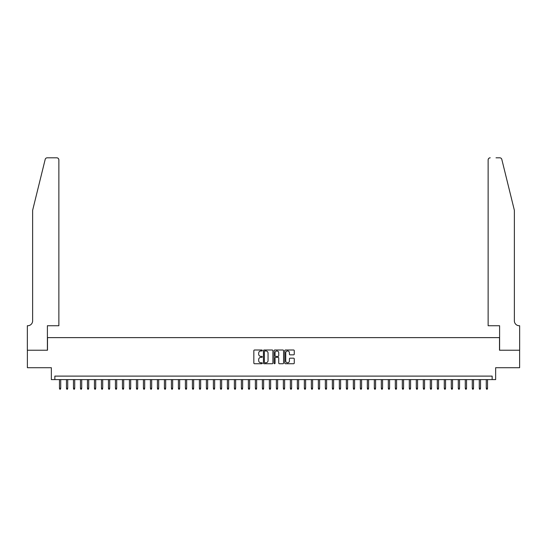 <?xml version="1.0" encoding="UTF-8"?>
<svg xmlns="http://www.w3.org/2000/svg" width="547" height="547" viewBox="0 0 547 547"><rect width="100%" height="100%" fill="white"/><g stroke="black" fill="none" stroke-linecap="round" stroke-linejoin="round"><path stroke-width="0.82" d="M262.307 350.483A0.479 0.479 0 0 0 261.822 349.998L254.526 349.998A0.684 0.684 0 0 0 253.842 350.689L253.842 363.051A0.684 0.684 0 0 0 254.526 363.734L261.822 363.734A0.479 0.479 0 0 0 262.307 363.256A0.479 0.479 0 0 0 261.822 362.777L260.878 362.777A2.195 2.195 0 0 1 258.683 360.576L258.683 359.543A2.195 2.195 0 0 1 260.878 357.348L261.822 357.348A0.479 0.479 0 0 0 262.307 356.87A0.479 0.479 0 0 0 261.822 356.384L260.878 356.384A2.195 2.195 0 0 1 258.683 354.189L258.683 353.157A2.195 2.195 0 0 1 260.878 350.962L261.822 350.962A0.479 0.479 0 0 0 262.307 350.483M293.568 354.839A0.684 0.684 0 0 0 294.259 354.155L294.259 350.689A0.684 0.684 0 0 0 293.568 349.998L285.466 349.998A0.684 0.684 0 0 0 284.782 350.689L284.782 363.051A0.684 0.684 0 0 0 285.466 363.734L293.568 363.734A0.684 0.684 0 0 0 294.259 363.051L294.259 358.859A0.684 0.684 0 0 0 293.568 358.176L290.101 358.176A0.684 0.684 0 0 0 289.418 358.859L289.418 360.938A1.839 1.839 0 0 1 287.578 362.777A1.839 1.839 0 0 1 285.739 360.938L285.739 352.801A1.839 1.839 0 0 1 287.578 350.962A1.839 1.839 0 0 1 289.418 352.801L289.418 354.155A0.684 0.684 0 0 0 290.101 354.839L293.568 354.839M492.15 379.604L495.65 379.604L495.65 367.714L519.616 367.714L519.616 350.224L499.5 350.224L499.5 337.629L47.5 337.629L47.5 350.224L27.384 350.224L27.384 367.714L51.35 367.714L51.35 379.604L492.15 379.604L492.15 376.11L54.85 376.11L54.85 379.604M272.898 350.689A0.684 0.684 0 0 0 272.215 349.998L264.105 349.998A0.684 0.684 0 0 0 263.422 350.689L263.422 363.051A0.684 0.684 0 0 0 264.105 363.734L272.215 363.734A0.684 0.684 0 0 0 272.898 363.051L272.898 350.689M274.785 349.998L282.895 349.998A0.684 0.684 0 0 1 283.578 350.689L283.578 363.051A0.684 0.684 0 0 1 282.895 363.734L279.421 363.734A0.684 0.684 0 0 1 278.738 363.051L278.738 358.032A0.684 0.684 0 0 0 278.047 357.348L275.75 357.348A0.684 0.684 0 0 0 275.066 358.032L275.066 363.256A0.479 0.479 0 0 1 274.58 363.734A0.479 0.479 0 0 1 274.102 363.256L274.102 350.689A0.684 0.684 0 0 1 274.785 349.998M264.864 350.962A0.479 0.479 0 0 0 264.386 351.441L264.386 362.292A0.479 0.479 0 0 0 264.864 362.777L265.863 362.777A2.195 2.195 0 0 0 268.057 360.576L268.057 353.157A2.195 2.195 0 0 0 265.863 350.962L264.864 350.962M278.738 352.836A1.839 1.839 0 0 0 276.898 350.996A1.839 1.839 0 0 0 275.066 352.836L275.066 355.7A0.684 0.684 0 0 0 275.75 356.384L278.047 356.384A0.684 0.684 0 0 0 278.738 355.7L278.738 352.836M60.724 388.281L60.444 389.19L59.746 389.19L59.466 388.281L60.724 388.281L60.724 379.604M59.466 388.281L59.466 379.604M45.182 159.403C45.716 158.254 45.716 158.254 45.182 159.403L32.635 210.28L32.635 320.836A4.896 4.896 0 0 1 27.733 325.732L27.35 325.732L27.35 350.224L47.398 350.224L47.398 325.732L58.871 325.732L58.871 159.909A2.099 2.099 0 0 0 56.772 157.81L47.22 157.81A2.099 2.099 0 0 0 45.182 159.403M50.967 157.81L56.772 157.81C58.037 157.939 58.734 158.637 58.871 159.909L58.871 325.732M32.635 320.836A4.896 4.896 0 0 1 27.733 325.732M510.522 194.684L501.818 159.403L514.365 210.28L514.365 320.836A4.896 4.896 0 0 0 519.267 325.732L519.65 325.732L519.65 350.224L499.602 350.224L499.602 325.732L488.129 325.732L488.129 159.909L488.129 325.732M496.033 157.81L499.78 157.81A2.099 2.099 0 0 1 501.818 159.403M490.228 157.81A2.099 2.099 0 0 0 488.129 159.909C488.266 158.637 488.963 157.939 490.228 157.81M514.365 320.836A4.896 4.896 0 0 0 519.267 325.732M67.719 388.281L67.445 389.19L66.741 389.19L66.46 388.281L67.719 388.281L67.719 379.604M66.46 388.281L66.46 379.604M74.72 388.281L74.44 389.19L73.742 389.19L73.462 388.281L74.72 388.281L74.72 379.604M73.462 388.281L73.462 379.604M81.715 388.281L81.435 389.19L80.737 389.19L80.457 388.281L81.715 388.281L81.715 379.604M80.457 388.281L80.457 379.604M88.71 388.281L88.429 389.19L87.732 389.19L87.452 388.281L88.71 388.281L88.71 379.604M87.452 388.281L87.452 379.604M95.711 388.281L95.431 389.19L94.727 389.19L94.453 388.281L95.711 388.281L95.711 379.604M94.453 388.281L94.453 379.604M102.706 388.281L102.426 389.19L101.728 389.19L101.448 388.281L102.706 388.281L102.706 379.604M101.448 388.281L101.448 379.604M109.701 388.281L109.421 389.19L108.723 389.19L108.443 388.281L109.701 388.281L109.701 379.604M108.443 388.281L108.443 379.604M116.702 388.281L116.422 389.19L115.718 389.19L115.438 388.281L116.702 388.281L116.702 379.604M115.438 388.281L115.438 379.604M123.697 388.281L123.417 389.19L122.719 389.19L122.439 388.281L123.697 388.281L123.697 379.604M122.439 388.281L122.439 379.604M130.692 388.281L130.412 389.19L129.714 389.19L129.434 388.281L130.692 388.281L130.692 379.604M129.434 388.281L129.434 379.604M137.694 388.281L137.413 389.19L136.709 389.19L136.429 388.281L137.694 388.281L137.694 379.604M136.429 388.281L136.429 379.604M144.688 388.281L144.408 389.19L143.711 389.19L143.43 388.281L144.688 388.281L144.688 379.604M143.43 388.281L143.43 379.604M151.683 388.281L151.403 389.19L150.705 389.19L150.425 388.281L151.683 388.281L151.683 379.604M150.425 388.281L150.425 379.604M158.685 388.281L158.404 389.19L157.7 389.19L157.42 388.281L158.685 388.281L158.685 379.604M157.42 388.281L157.42 379.604M165.679 388.281L165.399 389.19L164.702 389.19L164.421 388.281L165.679 388.281L165.679 379.604M164.421 388.281L164.421 379.604M172.674 388.281L172.394 389.19L171.696 389.19L171.416 388.281L172.674 388.281L172.674 379.604M171.416 388.281L171.416 379.604M179.669 388.281L179.389 389.19L178.691 389.19L178.411 388.281L179.669 388.281L179.669 379.604M178.411 388.281L178.411 379.604M186.671 388.281L186.39 389.19L185.686 389.19L185.412 388.281L186.671 388.281L186.671 379.604M185.412 388.281L185.412 379.604M193.665 388.281L193.385 389.19L192.688 389.19L192.407 388.281L193.665 388.281L193.665 379.604M192.407 388.281L192.407 379.604M200.66 388.281L200.38 389.19L199.682 389.19L199.402 388.281L200.66 388.281L200.66 379.604M199.402 388.281L199.402 379.604M207.662 388.281L207.381 389.19L206.677 389.19L206.397 388.281L207.662 388.281L207.662 379.604M206.397 388.281L206.397 379.604M214.656 388.281L214.376 389.19L213.679 389.19L213.398 388.281L214.656 388.281L214.656 379.604M213.398 388.281L213.398 379.604M221.651 388.281L221.371 389.19L220.673 389.19L220.393 388.281L221.651 388.281L221.651 379.604M220.393 388.281L220.393 379.604M228.653 388.281L228.373 389.19L227.668 389.19L227.388 388.281L228.653 388.281L228.653 379.604M227.388 388.281L227.388 379.604M235.648 388.281L235.367 389.19L234.67 389.19L234.389 388.281L235.648 388.281L235.648 379.604M234.389 388.281L234.389 379.604M242.642 388.281L242.362 389.19L241.665 389.19L241.384 388.281L242.642 388.281L242.642 379.604M241.384 388.281L241.384 379.604M249.644 388.281L249.364 389.19L248.659 389.19L248.379 388.281L249.644 388.281L249.644 379.604M248.379 388.281L248.379 379.604M256.639 388.281L256.358 389.19L255.661 389.19L255.381 388.281L256.639 388.281L256.639 379.604M255.381 388.281L255.381 379.604M263.633 388.281L263.353 389.19L262.656 389.19L262.375 388.281L263.633 388.281L263.633 379.604M262.375 388.281L262.375 379.604M270.628 388.281L270.355 389.19L269.65 389.19L269.37 388.281L270.628 388.281L270.628 379.604M269.37 388.281L269.37 379.604M277.63 388.281L277.35 389.19L276.645 389.19L276.372 388.281L277.63 388.281L277.63 379.604M276.372 388.281L276.372 379.604M284.625 388.281L284.344 389.19L283.647 389.19L283.367 388.281L284.625 388.281L284.625 379.604M283.367 388.281L283.367 379.604M291.619 388.281L291.339 389.19L290.642 389.19L290.361 388.281L291.619 388.281L291.619 379.604M290.361 388.281L290.361 379.604M298.621 388.281L298.341 389.19L297.636 389.19L297.356 388.281L298.621 388.281L298.621 379.604M297.356 388.281L297.356 379.604M305.616 388.281L305.335 389.19L304.638 389.19L304.358 388.281L305.616 388.281L305.616 379.604M304.358 388.281L304.358 379.604M312.611 388.281L312.33 389.19L311.633 389.19L311.352 388.281L312.611 388.281L312.611 379.604M311.352 388.281L311.352 379.604M319.612 388.281L319.332 389.19L318.627 389.19L318.347 388.281L319.612 388.281L319.612 379.604M318.347 388.281L318.347 379.604M326.607 388.281L326.327 389.19L325.629 389.19L325.349 388.281L326.607 388.281L326.607 379.604M325.349 388.281L325.349 379.604M333.602 388.281L333.321 389.19L332.624 389.19L332.344 388.281L333.602 388.281L333.602 379.604M332.344 388.281L332.344 379.604M340.603 388.281L340.323 389.19L339.619 389.19L339.338 388.281L340.603 388.281L340.603 379.604M339.338 388.281L339.338 379.604M347.598 388.281L347.318 389.19L346.62 389.19L346.34 388.281L347.598 388.281L347.598 379.604M346.34 388.281L346.34 379.604M354.593 388.281L354.312 389.19L353.615 389.19L353.335 388.281L354.593 388.281L354.593 379.604M353.335 388.281L353.335 379.604M361.588 388.281L361.314 389.19L360.61 389.19L360.329 388.281L361.588 388.281L361.588 379.604M360.329 388.281L360.329 379.604M368.589 388.281L368.309 389.19L367.611 389.19L367.331 388.281L368.589 388.281L368.589 379.604M367.331 388.281L367.331 379.604M375.584 388.281L375.304 389.19L374.606 389.19L374.326 388.281L375.584 388.281L375.584 379.604M374.326 388.281L374.326 379.604M382.579 388.281L382.298 389.19L381.601 389.19L381.321 388.281L382.579 388.281L382.579 379.604M381.321 388.281L381.321 379.604M389.58 388.281L389.3 389.19L388.596 389.19L388.315 388.281L389.58 388.281L389.58 379.604M388.315 388.281L388.315 379.604M396.575 388.281L396.295 389.19L395.597 389.19L395.317 388.281L396.575 388.281L396.575 379.604M395.317 388.281L395.317 379.604M403.57 388.281L403.289 389.19L402.592 389.19L402.312 388.281L403.57 388.281L403.57 379.604M402.312 388.281L402.312 379.604M410.571 388.281L410.291 389.19L409.587 389.19L409.306 388.281L410.571 388.281L410.571 379.604M409.306 388.281L409.306 379.604M417.566 388.281L417.286 389.19L416.588 389.19L416.308 388.281L417.566 388.281L417.566 379.604M416.308 388.281L416.308 379.604M424.561 388.281L424.281 389.19L423.583 389.19L423.303 388.281L424.561 388.281L424.561 379.604M423.303 388.281L423.303 379.604M431.562 388.281L431.282 389.19L430.578 389.19L430.298 388.281L431.562 388.281L431.562 379.604M430.298 388.281L430.298 379.604M438.557 388.281L438.277 389.19L437.579 389.19L437.299 388.281L438.557 388.281L438.557 379.604M437.299 388.281L437.299 379.604M445.552 388.281L445.272 389.19L444.574 389.19L444.294 388.281L445.552 388.281L445.552 379.604M444.294 388.281L444.294 379.604M452.547 388.281L452.273 389.19L451.569 389.19L451.289 388.281L452.547 388.281L452.547 379.604M451.289 388.281L451.289 379.604M459.548 388.281L459.268 389.19L458.571 389.19L458.29 388.281L459.548 388.281L459.548 379.604M458.29 388.281L458.29 379.604M466.543 388.281L466.263 389.19L465.565 389.19L465.285 388.281L466.543 388.281L466.543 379.604M465.285 388.281L465.285 379.604M473.538 388.281L473.258 389.19L472.56 389.19L472.28 388.281L473.538 388.281L473.538 379.604M472.28 388.281L472.28 379.604M480.539 388.281L480.259 389.19L479.555 389.19L479.281 388.281L480.539 388.281L480.539 379.604M479.281 388.281L479.281 379.604M487.534 388.281L487.254 389.19L486.556 389.19L486.276 388.281L487.534 388.281L487.534 379.604M486.276 388.281L486.276 379.604"/></g></svg>
